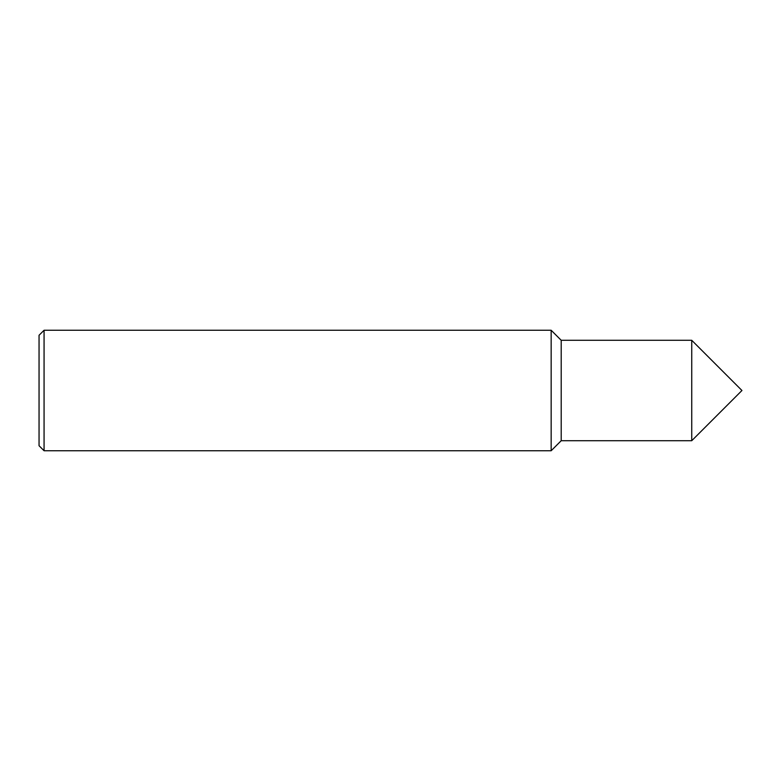 <?xml version="1.0" encoding="UTF-8"?>
<svg xmlns="http://www.w3.org/2000/svg" width="781" height="781" viewBox="0 0 781 781"><rect width="100%" height="100%" fill="white"/><g stroke="black" fill="none" stroke-linecap="round" stroke-linejoin="round"><path stroke-width="1.17" d="M44.068 450.744L39.05 445.726L39.05 335.274L44.068 330.256L44.068 450.744L551.161 450.744L551.161 330.256L561.207 340.291L561.207 440.709L691.741 440.709L741.95 390.5L691.741 340.291L691.741 440.709M561.207 340.291L691.741 340.291M561.207 440.709L551.161 450.744M44.068 330.256L551.161 330.256"/></g></svg>
